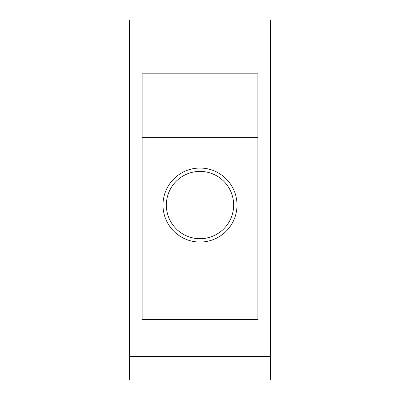 <?xml version="1.0" encoding="UTF-8"?>
<svg xmlns="http://www.w3.org/2000/svg" width="400" height="400" viewBox="0 0 400 400"><rect width="100%" height="100%" fill="white"/><g stroke="black" fill="none" stroke-linecap="round" stroke-linejoin="round"><path stroke-width="0.6" d="M129.345 20L129.345 380L270.655 380L270.655 20L129.345 20M257.87 73.83L142.13 73.83L142.13 319.44L257.87 319.44L257.87 73.83M257.87 319.44L257.87 137.62L142.13 137.62L142.13 319.44M194.72 238.275L192.075 237.745M191.94 237.715L194.71 238.275M183.845 234.56L181.835 233.365M181.655 233.25L180.09 232.17M179.57 231.78L177.59 230.145M176.94 229.545L175.995 228.62M175.985 228.61L176.515 229.14M177.585 230.14L178.665 231.065M166.355 205.05A33.645 33.645 0 0 0 200 238.695A33.645 33.645 0 0 0 233.645 205.05A33.645 33.645 0 0 0 200 171.405A33.645 33.645 0 0 0 166.355 205.05M205.28 238.275L207.925 237.745L205.28 238.275M214.965 235.185L214.7 235.315M218.165 233.365L216.745 234.23M220.93 231.39L222.41 230.145M223.08 229.53L224.01 228.62M224.015 228.61L223.475 229.15M222.415 230.14L220.43 231.78M219.84 232.225L218.31 233.275M200 242.06A37.01 37.01 0 0 0 237.01 205.05A37.01 37.01 0 0 0 200 168.04A37.01 37.01 0 0 0 162.99 205.05A37.01 37.01 0 0 0 200 242.06M129.345 356.445L270.655 356.445M142.13 131.03L257.87 131.03"/></g></svg>
